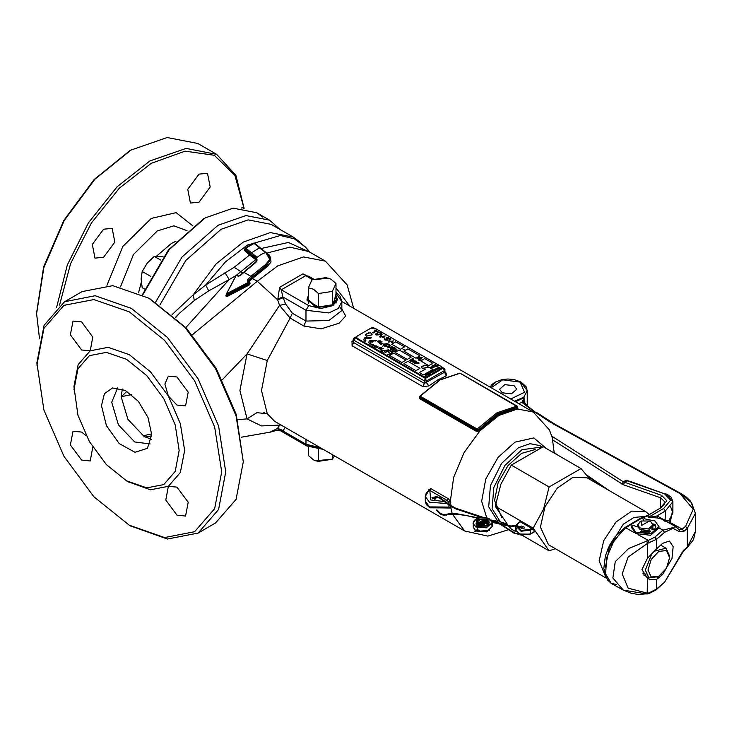 <?xml version="1.0" encoding="UTF-8"?>
<svg xmlns="http://www.w3.org/2000/svg" width="732" height="732" viewBox="0 0 732 732"><rect width="100%" height="100%" fill="white"/><g stroke="black" fill="none" stroke-linecap="round" stroke-linejoin="round"><path stroke-width="1.1" d="M103.578 257.271L94.986 258.122L92.36 244.36L103.578 229.235L112.161 228.384L114.796 242.146L103.578 257.271M198.976 202.197L190.384 203.048L187.758 189.286L198.976 174.152L207.559 173.31L210.194 187.063L198.976 202.197M244.149 208.364L235.924 175.305L216.699 154.351L197.814 143.445L167.18 137.497L131.037 150.06L94.895 179.23L64.26 220.552L43.792 267.747L36.6 313.635L39.51 338.797M216.699 154.351L186.065 148.404L149.923 160.967L117.093 186.724L88.352 222.876L67.298 264.911L56.556 307.586M129.692 150.838L94.062 179.587L63.867 220.323L43.682 266.851L36.6 312.848M244.04 208.345L234.899 175.296L214.32 155.312L185.114 151.121L151.277 163.3L119.444 188.161L91.445 222.976L70.665 263.566L59.603 305.015M262.761 217.111L256.749 212.719L233.115 208.135L205.235 217.825L169.293 249.539L142.703 294.895M280.191 229.564L269.568 220.122L245.934 215.528L218.054 225.227L182.131 256.905L155.55 302.215M203.889 218.603L168.452 249.923L142.328 294.703M156.438 256.173L171.416 243.472L176.092 241.148M138.504 292.892L141.276 282.332M270.337 256.877L271.069 262.065L266.805 266.869L252.458 278.48L257.316 281.28L277.684 265.89L303.478 256.914L325.383 261.159L308.758 251.561L289.845 247.132L267.546 252.933M260.683 248.624L288.362 242.521L309.993 252.275M172.148 314.531L193.129 294.868L205.674 285.023L234.185 267.308L249.585 254.974L244.534 250.481L244.955 248.541M236.61 275.086L255.743 259.64L249.585 254.974L250.225 254.16L256.365 258.835L257.069 260.162M226.581 293.724L236.189 275.534L229.198 279.505L185.864 327.524M192.397 334.725L257.316 281.28L277.666 299.873L279.651 287.347L302.966 273.887L312.354 278.38M226.353 294.438L226.472 295.554L227.103 295.408L227.579 296.304L226.087 296.368L226.298 294.374M225.035 272.697L229.198 279.505L208.693 290.878L194.355 300.504L193.129 294.868L216.096 263.913L243.18 242.063L270.282 232.639L293.257 237.104L271.105 224.312L248.13 219.856L221.018 229.272L185.772 260.473L159.878 305.088M336.034 287.877L349.686 306.031M277.373 428.687L282.845 430.873L277.382 430.16L279.651 429.4L277.373 428.687L280.082 424.469M341.844 309.014L345.714 316.05L339.072 323.132L321.275 328.805L303.826 326.014L290.119 318.091L267.308 360.547L247.013 353.895L279.533 305.436L277.666 299.873L283.202 297.704L285.535 303.963L292.306 313.186L306.013 321.101L328.814 320.488L341.844 310.597L339.822 306.9M445.056 372.506L446.108 373.11L446.236 375.882L437.553 379.99L428.879 385.901L422.794 386.569L352.101 345.76L351.982 341.505L353.19 341.771M517.734 407.825L517.881 408.41L498.126 414.962L478.38 431.212L476.77 431.624L419.299 398.446L419.5 397.183M281.015 425.008L261.416 425.933L247.013 418.924L256.895 412.692L267.308 413.754L274.72 421.376M451.113 506.517L451.022 508.301L449.055 507.944M428.531 490.605L428.495 489.891L430.873 488.601L448.277 498.657L450.39 501.164L451.022 505.775M292.306 313.186L290.119 318.091L279.533 305.436L285.535 303.963M194.355 300.504L179.779 312.957L175.616 317.56M237.69 419.646L247.013 418.924L239.913 390.513L247.013 353.895L222.336 379.688M130.287 525.832L167.445 538.99L198.088 533.042L215.62 522.913L236.097 499.361L243.28 461.782L236.253 414.541L216.215 368.361L186.239 327.918L149.868 298.802M127.917 481.61L150.453 489.781L168.397 486.295L176.979 487.146L188.197 502.28L185.571 516.033L176.979 515.182L165.761 500.057L168.397 486.295L180.383 472.497L184.601 450.482L180.383 423.608L168.397 395.966L164.837 383.998L168.397 376.138L176.979 376.989L188.197 392.123L185.571 405.885L176.979 405.034L168.397 395.966L150.453 371.764L129.28 354.681L108.116 347.316L90.173 350.802L81.581 349.951L70.364 334.826L72.999 321.064L81.581 321.915L92.799 337.04L90.173 350.802L78.178 364.6L73.969 386.615L77.976 415.291L89.377 441.588L106.451 464.61L126.581 480.86L146.72 487.86L163.794 484.547L175.195 471.426L179.203 450.482L175.195 424.926L163.794 398.629L146.72 375.598L126.581 359.348L106.451 352.348L89.377 355.67L77.976 368.791L73.969 389.726M92.79 447.17L90.173 460.959L81.581 460.108L70.364 444.974L72.999 431.221L81.581 432.072L86.257 435.842M243.28 461.782L236.097 415.895L215.62 368.699L184.986 327.378L148.843 298.208L112.71 285.645L82.066 291.592L64.535 301.721L44.057 325.273L36.865 362.862L43.902 410.094L63.94 456.274L93.916 496.717L129.28 525.256L164.645 537.553L194.63 531.734L214.659 508.676L221.695 471.902L214.659 427.003L194.63 380.823L164.645 340.38L129.28 311.841L93.916 299.544L63.94 305.363L43.902 328.421L36.865 365.195M148.843 298.208L150.874 299.379M198.088 533.042L218.557 509.481L225.749 471.902L218.557 426.024L198.088 378.828L167.445 337.498L131.312 308.337L95.169 295.765L64.535 301.721M506.791 523.883L500.413 521.934L492.105 508.786L493.826 487.53L505.007 465.351L521.87 449.704L542.238 447.005M208.693 290.878L205.674 285.023L225.419 261.846L247.361 245.119L280.319 235.567L294.337 238.788L305.573 247.196L308.328 250.701M279.67 429.391L281.298 429.986L280.31 430.709L306.809 445.998L306.013 444.251L282.845 430.873L306.013 444.251L320.497 447.801M285.27 427.461L282.845 430.873M279.651 287.347L281.298 289.781L282.845 296.899L277.373 299.159M312.372 279.578L308.41 276.101L305.583 275.763L281.298 289.781L308.712 305.61L320.854 308.511L332.996 305.61L316.361 307.522L306.946 299.379L308.373 295.655M336.034 295.655L337.47 299.379L332.996 305.61L336.034 293.962M335.979 297.137L337.406 300.157M302.966 273.887L312.29 279.633M441.78 367.638L444.095 368.324L445.019 369.87L444.571 370.493L426.491 380.924L425.411 378.435L442.952 368.306L444.571 370.493L444.571 371.728M353.638 340.581L353.638 342.603L424.331 383.412L444.571 372.213L446.236 375.882M428.879 385.901L426.491 382.644L426.491 380.924L424.331 380.924L425.411 378.435L355.258 337.928L353.638 340.115L353.638 342.603L352.101 345.76M372.899 327.726L373.759 327.817M372.698 327.726L371.838 327.826M422.794 386.569L424.331 383.412L424.331 380.924L353.638 340.115L353.19 339.492L354.114 337.946L356.466 337.242M460.025 373.201L440.115 379.917L420.205 396.195L477.136 429.062L497.046 412.784L516.966 406.077L517.67 406.91L460.025 373.201M477.529 429.867L477.136 429.062L477.621 430.114L477.081 430.114L419.546 396.671M419.299 398.446L419.61 396.936L419.61 397.705L478.38 431.212M517.881 408.41L517.561 407.404L497.586 414.028L477.621 430.462L497.586 413.717L517.561 407.065L517.872 407.898M419.5 397.421L420.205 396.195L419.665 396.341L439.74 379.881L459.87 373.128M554.216 453.053L552.312 437.8L549.476 429.986L533.28 412.034L517.524 408.968L498.94 415.428L480.027 430.773L464.106 452.55L453.675 477.319L450.39 501.164L448.487 501.887L447.206 500.532L448.277 498.657M448.835 504.192L448.487 501.887M444.974 501.329L447.206 500.532L429.794 490.477L428.87 490.358L425.265 496.442L426.18 493.194L428.952 490.303M437.123 496.598L431.99 497.604L432.832 498.776L437.617 497.184M430.809 507.733L448.954 508.017L448.89 504.943M444.26 501.512L430.809 499.947L429.794 490.477L430.873 488.601M450.784 502.756L447.609 503.277M428.906 490.33L428.495 489.891M451.187 507.12L429.455 506.956L425.265 501.109L425.85 498.776M452.083 513.333L451.022 508.301L449.082 507.898M249.539 282.68L249.264 283.138L248.541 282.296L227.085 293.468L227.103 294.612L226.298 294.31L236.198 275.388L226.398 293.953L226.298 295.225M237.891 275.927L238.476 276.266M239.794 275.991L240.425 275.561L237.726 276.055L236.994 275.159L236.198 275.388M266.576 252.924L270.684 258.808L266.219 265.341L248.139 280.42L247.434 279.606L247.434 281.664L249.255 282.232L249.255 283.074L227.103 294.612L227.103 295.408L249.264 283.86L249.557 282.973M247.855 281.39L248.779 281.957M243.756 272.249L256.603 261.196L257.106 259.833L256.173 257.929L250.362 253.556L259.439 247.873L254.242 243.262L245.824 248.13L256.776 257.088L255.898 262.294L243.875 272.304L250.893 276.357L265.634 264.435L266.219 265.341L266.219 265.963L248.139 281.079L248.139 280.42L247.837 281.463M250.362 253.556L244.946 248.633L245.174 249.676L250.225 254.16M265.634 264.435L269.76 259.439L265.707 252.384L259.439 247.873L264.032 251.378M266.805 266.869L266.219 265.963L270.675 259.137M236.363 275.323L236.811 275.177M240.306 275.507L255.898 262.294M226.298 295.188L225.813 295.289M249.264 283.138L249.74 284.766L227.579 296.304M244.534 250.481L245.824 248.13L245.293 247.992L253.73 243.125L259.512 247.837M264.801 412.692L263.758 412.464M126.92 391.327L121.192 396.753L131.577 394.594M151.67 433.893L143.042 435.842M122.345 389.104L121.192 396.735L127.908 419.354L144.122 436.464L151.314 439.282M117.632 387.868L111.703 402.216L118.428 424.816L134.642 441.936L150.023 443.976M101.492 405.62L106.405 425.685L119.234 443.565L134.935 452.248L147.37 448.341L151.68 434.598L148.093 417.588L138.348 401.31L125.245 390.403L112.527 387.987L104.42 393.725L101.492 405.62M144.122 436.464L145.201 437.086L151.661 435.787M307.001 300.157L308.373 297.21M131.303 526.427L129.28 525.256M336.034 283.458L330.974 279.13L325.914 277.611L312.042 279.77L308.373 287.74L308.373 301.099L318.502 306.946L318.502 293.578L332.328 291.446L336.034 283.458L336.034 296.817L332.328 304.805L318.502 306.946M308.373 287.74L313.433 289.25L318.502 293.578M332.328 291.446L332.328 304.805M335.942 297.064L336.519 299.379L332.328 305.217L316.727 307.01L307.898 299.379L308.373 297.256M308.428 303.176L307.962 300.157M336.455 300.157L335.979 303.176M370.703 338.211L371.71 337.626L364.966 337.626L363.566 339.575L364.966 341.524L365.982 340.938L365.003 339.575L365.982 338.211L370.703 338.211L371.71 337.626L364.966 337.626L363.566 339.575L364.966 341.524L365.982 340.938L365.003 339.575L365.982 338.211L370.703 338.211M369.953 340.435L368.553 342.384L369.953 344.333L370.968 343.747L369.989 342.384L370.511 341.35L372.149 342.283L373.155 341.707L371.527 340.764L375.69 341.021L376.696 340.435L369.953 340.435L368.553 342.384L369.953 344.333L370.968 343.747L369.989 342.384L370.511 341.341L372.149 342.283L373.155 341.698L371.527 340.764L375.69 341.021L376.696 340.435L369.953 340.435M372.68 346.044L373.055 345.092L374.967 345.202L372.68 346.044L373.055 345.092L374.967 345.202L372.68 346.044M428.293 373.805L429.812 374.473L428.485 373.906L428.165 374.757L428.247 373.942L426.674 373.988L428.293 373.814L427.817 373.338L429.812 374.491L428.485 373.924L428.165 374.775L428.247 373.951L426.921 373.851M430.425 372.661L430.407 373.512L429.538 373.668L430.206 374.262L428.22 373.11L428.943 372.661M434.003 371.435L433.243 371.847L431.734 370.914L433.17 370.136L431.898 370.731L434.012 370.575L434.003 371.435L433.243 371.829L431.734 370.895L433.17 370.118L431.898 370.712M436.556 368.297L438.148 369.01L436.556 368.278M439.996 368.068L438.468 367.19L440.591 368.205L437.736 368.086L439.09 369.074L437.15 367.949L439.996 368.05L438.642 367.071L440.554 368.233M431.724 366.814L431.111 366.064L433.747 367.592L431.148 367.995L430.636 367.382L431.724 366.814L431.111 366.064L433.747 367.583L431.148 367.995L430.636 367.382L431.724 366.814M410.689 361.16L409.536 360.437L413.717 358.57L412.354 359.357L413.946 360.144L413.26 360.977L410.689 361.16L409.536 360.437L413.241 358.296L413.717 358.57L412.354 359.357L413.946 360.144L413.26 360.977L410.689 361.16M381.701 347.663L381.729 348.752L383.303 348.642L381.226 349.265L380.997 349.85L381.756 349.887L380.667 350.006L380.832 349.347L378.709 348.56L379.322 347.773L381.701 347.663L381.729 348.752L383.303 348.642L381.226 349.265L380.997 349.841L381.756 349.878L380.667 350.006L380.832 349.347L378.709 348.551L379.322 347.773L381.701 347.663M384.373 344.415L382.79 346.199L383.907 344.141L387.466 343.5L384.373 344.415L382.79 346.199L383.907 344.141L387.466 343.5L384.373 344.415M383.046 343.381L381.098 344.507L380.219 343.839L383.046 343.381L381.098 344.507L380.219 343.839L380.585 343.39L383.046 343.381M404.878 349.713L403.067 349.155L404.878 349.704M393.148 342.933L391.336 342.384L393.148 342.933M393.908 340.847L388.116 341.798L390.339 338.779L390.906 339.108L388.857 341.698L393.908 340.847L388.683 342.128L388.116 341.798L390.339 338.779L390.906 339.108L388.857 341.698L393.908 340.838M384.977 340.032L384.199 339.117L384.757 338.367L385.389 339.776L387.091 339.611L386.103 338.385L386.359 337.608L388.674 337.763L389.378 338.587L388.948 339.19L388.262 338.019L386.917 337.891L387.814 339.657L387.429 340.179L384.977 340.041L384.199 339.126L384.757 338.367L385.389 339.776L387.091 339.621L386.103 338.385L386.359 337.608L388.674 337.763L389.378 338.587L388.948 339.19L388.262 338.019L386.917 337.891L387.814 339.657L387.429 340.179L384.977 340.041M384.565 337.983L382.754 337.434L384.565 337.983M385.325 335.887L379.533 336.839L381.756 333.829L382.324 334.158L380.274 336.738L385.325 335.887L380.1 337.168L379.533 336.839L381.756 333.829L382.324 334.158L380.274 336.738L385.325 335.887M381.326 332.804L380.365 332.804L381.326 332.804M380.42 332.282L379.46 332.282L380.42 332.282M376.614 334.661L381.372 333.6L379.231 334.835L376.184 334.954L375.461 334.131L378.508 331.953L379.03 332.255L376.211 334.167L376.614 334.661L381.372 333.6L379.231 334.835L376.184 334.954L375.461 334.131L378.508 331.953L379.03 332.255L376.211 334.167L376.614 334.661M376.312 331.184L373.027 333.078L372.497 332.776L375.791 330.882L374.601 330.187L375.031 329.94L377.941 331.623L376.312 331.184L373.027 333.078L372.497 332.776L375.791 330.882L374.601 330.187L375.031 329.94L377.941 331.623L376.312 331.184M380.503 340.856L380.53 341.945L382.095 341.844L380.027 342.466L379.798 343.043L380.558 343.079L379.469 343.198L379.633 342.549L377.511 341.752L378.124 340.975L380.503 340.856L380.53 341.945L382.095 341.844L380.027 342.457L379.798 343.043L380.558 343.079L379.469 343.198L379.633 342.539L377.511 341.752L378.124 340.975L380.503 340.856M407.889 361.315L403.844 363.648L415.986 370.657L420.031 368.324L407.889 361.315L403.844 363.648L415.986 370.657L420.031 368.324L407.889 361.315M399.123 350.024L395.079 352.357L407.221 359.366L411.265 357.033L399.123 350.024L395.079 352.357L407.221 359.366L411.265 357.033L399.123 350.015M407.889 348.853L403.844 351.186L415.986 358.195L420.031 355.862L407.889 348.853L403.844 351.186L415.986 358.195L420.031 355.862L407.889 348.853M440.948 366.375L374.839 328.211L370.795 328.211L357.298 335.997L356.466 337.168L357.298 338.34L423.407 376.504L427.451 376.504L440.948 368.718L441.78 367.546L440.948 366.375M395.747 341.844L391.702 344.177L400.468 349.237L404.522 346.904L395.747 341.844L391.702 344.177L400.468 349.237L404.522 346.904L395.747 341.844M424.752 358.589L420.708 360.922L428.806 365.597L432.85 363.264L424.752 358.589L420.708 360.922L428.806 365.597L432.85 363.264L424.752 358.589M393.725 353.135L389.68 355.468L401.822 362.486L405.867 360.144L393.725 353.135L389.68 355.468L401.822 362.486L405.867 360.144L393.725 353.135M428.806 367.153L427.982 367.629L428.806 367.153L432.85 369.495L428.806 367.153M423.407 374.94L419.363 372.606L425.603 369.001L419.363 372.606L423.407 374.949L432.85 369.495L423.407 374.949M418.933 360.803L419.299 359.851L421.193 359.961L418.933 360.803L419.299 359.851L421.193 359.961L418.933 360.803M422.666 357.445L418.942 359.595L417.258 358.314L417.963 357.463L420.497 357.298L420.818 357.966L422.666 357.445L418.942 359.595L417.258 358.314L417.963 357.463L420.497 357.298L420.818 357.966L422.666 357.445M389.241 346.629L385.673 346.721L384.346 345.952L388.033 343.83L390.165 345.422L389.241 346.629L385.673 346.712L384.346 345.952L388.033 343.83L390.165 345.422L389.241 346.62M392.727 346.538L387.612 347.837L392.727 346.538M392.91 350.015L393.615 349.612L392.617 349.036L393.047 348.789L394.557 349.667L393.194 350.454L391.098 349.905L390.238 348.816L391.089 347.737L394.832 347.7L395.582 348.588L395.253 349.191L394.402 347.938L391.629 348.029L390.888 348.889L391.474 349.631L392.91 350.015L393.615 349.612L392.617 349.036L393.047 348.789L394.557 349.667L393.194 350.454L391.098 349.905L390.238 348.816L391.089 347.737L394.832 347.7L395.582 348.588L395.253 349.191L394.402 347.938L391.629 348.029L390.888 348.889L392.91 350.015M396.771 350.289L392.288 351.689L395.381 350.774L396.964 348.981L395.856 351.04L392.288 351.68L395.381 350.765L396.964 348.981L396.771 350.289M383.943 350.317L382.003 351.442L381.125 350.774L383.943 350.317L382.003 351.442L381.125 350.774L381.491 350.326L383.943 350.317M385.435 350.692L383.833 352.504L384.959 350.418L388.564 349.768L385.435 350.692L383.833 352.504L384.959 350.418L388.564 349.768L385.435 350.692M385.416 352.248L389.14 350.097L391.62 351.534L389.232 350.655L388.042 351.342L389.708 352.302L389.278 352.559L387.612 351.589L385.416 352.257L389.14 350.097L391.62 351.534L389.232 350.655L388.042 351.342L389.708 352.312L389.278 352.559L387.612 351.589L385.416 352.257M391.959 353.163L387.42 354.572L390.549 353.648L392.151 351.836L391.959 353.163L391.025 353.922L387.42 354.572L390.549 353.648L392.151 351.836L391.959 353.153M414.715 363.429L412.638 362.02L414.358 361.507L415.758 362.056L415.758 361.343L414.239 360.903L416.27 361.151L416.709 362.084L414.715 363.429L412.638 362.02L414.358 361.507L415.758 362.056L415.758 361.343L414.239 360.903L416.27 361.151L416.709 362.084L414.715 363.429M417.149 363.173L415.236 363.731L417.945 362.166L419.29 363.035L415.236 363.731L417.945 362.166L419.29 363.035L417.149 363.173M437.123 366.11L434.79 364.765L437.489 365.89L438.642 365.579L436.583 366.769L437.123 366.11L435.165 364.545L437.489 365.89L438.642 365.579L437.123 366.11M433.994 367.437L432.658 365.14L435.741 366.439L433.39 366.082L433.994 367.446L432.658 365.131L435.741 366.439L433.39 366.082L433.994 367.446M437.196 369.285L436.052 369.925L435.412 369.733L436.675 369.001L435.183 369.514L435.439 368.91M435.76 370.191L434.863 370.914L434.442 369.715L433.472 370.072L434.588 369.431L435.009 370.612L435.933 370.291M432.493 372.076L431.413 372.661L430.407 372.048L430.718 371.636L432.493 372.021L431.413 372.643L430.407 372.03L430.718 371.618M427.241 374.5L427.534 374.912L426.445 375.763L425.027 374.949L425.759 374.5M371.142 345.156L371.517 344.205L373.421 344.315L371.142 345.156L371.517 344.205L373.421 344.305L371.142 345.156M375.123 346.858L374.372 346.995L374.866 346.712L373.988 346.209L376.605 345.998L374.638 347.142L373.988 346.209L376.431 345.897L375.123 346.858M376.495 347.965L375.681 347.124L376.843 347.645L376.12 346.904L377.355 346.428L378.298 346.977L376.687 346.941L377.41 347.398L376.495 347.965L375.681 347.124L376.843 347.645L376.12 346.904L377.355 346.428L378.298 346.977L376.687 346.941L377.41 347.398L376.495 347.965M427.451 376.504L427.451 377.282L440.948 369.495L440.948 368.718M357.298 338.34L357.298 339.117L423.407 377.282L423.407 376.504M441.698 367.931L440.948 369.495M427.451 377.282L423.407 377.282M357.298 339.117L356.539 337.562M419.555 359.998L419.162 360.666L420.845 359.952L419.555 359.998L419.162 360.666L420.845 359.952L419.555 359.998M380.137 342.064L380.32 340.984L377.968 341.908L380.137 342.064L380.32 340.984L377.968 341.908L380.137 342.064M418.448 357.738L418.164 358.698L420.36 357.93L418.448 357.738L418.164 358.698L420.36 357.93L418.448 357.738M380.832 343.537L380.695 344.04L381.839 343.637L380.695 344.04L381.839 343.637L380.832 343.537M385.297 346.007L387.182 346.803L389.497 345.458L388.134 344.369L385.297 346.007L387.182 346.803L388.729 346.318L389.497 345.458L388.134 344.369L385.297 346.007M381.335 348.871L381.518 347.792L379.167 348.716L381.335 348.871L381.518 347.792L379.167 348.716L381.335 348.871M381.738 350.472L381.592 350.976L382.745 350.573L381.592 350.976L382.745 350.573L381.738 350.472M411.384 359.915L411.064 360.885L413.287 360.126L411.384 359.915L411.064 360.885L413.287 360.126L411.384 359.924M415.328 362.303L413.333 362.038L415.328 362.303M432.429 367.217L431.093 367.363L432.639 367.912L432.429 367.217L431.093 367.373L432.639 367.912L432.429 367.217M440.591 368.196L437.736 368.068L439.09 369.056L437.15 367.949M435.641 368.983L435.183 369.495L435.439 368.891L437.205 369.349L436.052 369.907L435.412 369.715L436.675 368.983L435.641 368.992M436.958 369.349L435.76 369.733M435.933 370.273L434.863 370.895L434.442 369.697L433.472 370.072L434.588 369.413M434.012 370.575L434.003 371.417M432.273 371.069L432.566 370.584M433.82 371.325L433.829 370.667L432.475 371.014L433.82 371.325M434.058 371.005L432.475 371.014M432.008 372.368L432.008 371.719L430.654 372.039L432.008 372.368M432.246 372.057L430.654 372.039M428.632 373.137L430.425 372.643L430.407 373.494L429.538 373.649L430.206 374.244L428.394 372.991M430.233 373.393L430.251 372.744L428.861 373.082L430.233 373.393M430.471 373.064L428.861 373.082M425.448 374.976L427.241 374.482L427.534 374.894L426.445 375.754L425.201 374.83M427.049 375.232L427.058 374.583L425.676 374.921L427.049 375.232M427.287 374.921L425.676 374.921M371.774 344.351L371.371 345.019L373.073 344.305L371.774 344.351L371.371 345.028L373.073 344.305L371.774 344.351M373.311 345.239L372.917 345.916L374.61 345.193L373.311 345.239L372.917 345.916L374.61 345.193L373.311 345.239M374.564 346.245L375.845 346.145L374.564 346.245M424.597 365.213L421.495 366.732L422.391 368.507L428.092 367.144L427.113 365.78M421.412 367.144L422.391 368.516L428.092 367.153M477.584 529.117L477.2 528.76M479.204 530.444L478.829 530.069M477.685 531.35L477.621 530.801L477.685 531.35M487.603 522.694L487.613 523.426L486.524 523.609L487.53 522.419L487.613 523.426M484.456 524.35L484.575 525.201L482.992 525.109L479.588 523.215L479.414 522.447M483.404 521.916L482.297 520.8M483.065 525.603L482.846 526.537M481.683 526.537L481.5 525.668M481.089 524.634L480.174 524.762L480.97 524.185L481.5 525.631L479.963 525.521L477.374 523.728M479.606 522.337L483.147 524.862L484.41 524.963L484.511 524.176L484.575 525.201M480.54 521.751L479.808 522.117L484.328 524.451L479.799 522.456L479.588 523.215M484.117 523.81L484.511 524.176L484.117 523.81M484.163 524.203L480.97 522.099L487.21 522.428L486.551 523.325L482.827 523.051M487.155 522.081L487.53 522.419L487.155 522.081M485.224 522.053L482.919 520.763L482.8 520.049L486.011 522.145L480.503 521.742M487.201 522.428L483.175 519.949L482.434 520.809L484.099 521.971M483.66 520.178L482.864 520.068M483.111 525.777L482.745 525.036L482.781 525.695L481.702 526.226L482.873 526.207L482.955 525.585M481.912 525.457L482.617 525.448L481.921 525.064M482.626 525.045L481.638 525.201L481.546 526.473M482.617 525.448L483.038 526.445M477.786 523.398L480.119 525.274L481.336 525.393L481.409 524.569L478.874 523.023L480.887 524.185M480.851 524.203L478.765 523.041L477.987 522.913L478.078 523.6L477.877 522.904L477.575 523.636M478.765 523.041L477.987 522.913M480.97 522.099L483.98 523.737M486.57 522.511L481.72 522.438M485.398 522.108L480.128 521.715L479.387 522.584M486.99 522.017L483.779 520.159L487.018 522.008M479.963 525.521L477.868 524.359M520.8 526.281L519.93 527.342L524.002 528.312L524.698 527.342L521.44 526.061M649.119 514.45L645.743 511.659L587.055 477.776L573.064 477.218L557.281 488.125L545.02 506.828L540.417 527.003L548.424 544.69L606.215 578.06M555.35 548.698L549.101 550.848L533.134 528.138L543.574 509.024L549.101 486.981L581.043 468.544L590.267 479.634M581.043 468.544L543.208 446.694L511.265 465.131L500.834 484.245L495.299 506.288L508.063 525.366M535.211 449.521L521.596 453.373L508.054 465.525L498.172 482.763L494.558 500.532L502.015 517.89M549.101 550.848L522.428 535.449M516.06 531.771L511.265 529.007L508.713 526.116M533.134 528.138L495.299 506.288M549.101 486.981L511.265 465.131M518.476 534.003L530.297 534.14L534.964 531.56L532.594 528.888L520.388 521.907L520.397 521.202L516.481 525.265M516.389 528.504L515.758 530.38L521.056 534.955L530.407 533.884L534.808 531.478M534.461 531.542L530.407 533.884L530.407 530.142L533.344 528.687L535.22 531.341M669.597 557.583L666.44 550.592L658.809 551.352L651.178 559.404L648.012 570.045L651.178 577.036L658.809 576.276L666.44 568.224L669.597 557.583L669.597 556.027L666.047 548.167L660.63 545.038M658.15 576.633L648.872 577.905L645.313 570.045L651.654 554.078M654.426 551.205L666.047 548.167M642.687 573.129L645.99 574.263M656.476 548.945L647.491 558.251L642.001 569.523L647.491 578.362L650.336 579.625L656.476 579.415L658.699 577.85L662.661 574.455L672.003 558.507L673.129 546.594L669.396 541.003L662.661 543.3L656.476 548.945L656.476 539.255L647.491 543.409L628.129 557.034L622.163 573.915L628.129 588.153L647.491 593.194L649.174 592.801L648.854 593.652L647.436 593.615M514.139 385.673L504.824 384.675L499.59 389.241L502.216 392.8L511.531 393.798L516.765 389.241L514.139 385.673M515.52 401.777L524.094 397.668L523.38 402.582M605.245 567.812L609.463 547.014L624.716 527.708L640.628 518.201L640.235 519.079L625.677 527.781L614.148 540.381L606.691 557.775L605.629 573.934L611.266 583.367L616.335 584.392M649.174 592.801L656.476 589.104L664.528 582.205L683.569 550.885L682.855 551.114M681.391 494.374L691.539 502.719L695.4 513.315L687.247 528.504L683.908 531.341L679.287 531.569L672.973 528.284L664.528 532.356L656.476 539.255L654.893 537.078L662.945 530.188L676.029 526.82L679.278 529.886L676.029 526.82L662.616 519.345L657.537 517.972L648.488 517.231L647.738 515.282L648.854 515.465L648.982 517.24L656.943 515.959L665.9 520.69L668.902 520.818L672.882 512.848L670.585 506.773M635.486 483.706L626.034 480.219L634.296 482.855M679.287 531.569L679.278 529.886L682.297 529.154L685.637 526.308L693.25 509.216L679.946 493.542L553.895 424.304L535.092 412.272L522.685 402.993L521.962 402.307L524.094 397.668L524.094 403.222M652.944 528.843L653.045 529.41M647.491 578.362L647.152 594.045L623.298 590.074L612.894 578.006L615.228 561.682L628.568 548.524L648.323 540.408L637.901 534.598M683.908 550.052L687.247 547.179L695.4 531.56L695.4 513.315L690.66 501.2L685.857 496.653L680.888 493.441L679.946 493.542M535.321 412.189L523.856 403.039L536.657 413.187L551.306 422.849M659.898 508.649L665.251 502.225L660.566 497.76L660.566 507.605M667.895 495.454L672.882 501.658L665.388 510.918L665.086 520.726M648.488 517.231L663.677 508.456L670.622 500.24L664.546 493.826L627.141 480.796L624.488 482.388L623.38 484.813L552.852 440.005M551.846 436.162L623.371 481.812L661.673 495.335L660.566 497.76L623.38 484.813M672.882 508.914L670.228 522.538L669.377 523.115M523.618 402.92L521.962 402.307L518.759 403.643M683.908 531.341L682.297 529.154L670.228 522.538L668.902 520.818M649.174 542.952L648.323 540.408L654.893 537.078M627.763 480.421L626.034 480.219L623.371 481.812L621.962 484.108M629.593 481.217L664.546 493.826M666.257 494.521L665.516 493.716L667.401 494.484L671.253 497.33L672.882 501.658L672.882 512.848M661.673 495.335L666.815 500.761L660.932 507.715L647.179 515.776M657.537 517.972L656.943 515.959L665.388 510.918L663.677 508.456M643.236 519.198L641.607 518.283L648.854 515.465M648.159 515.291L660.932 507.715M652.825 527.205L652.605 529.291M649.577 531.642L641.653 531.853M649.659 530.91L641.598 531.185M650.711 521.751L649.366 520.974L641.269 525.649L641.269 520.974L649.366 520.974L650.711 521.751L652.944 524.871L648.241 528.943L639.924 527.982L637.682 524.871L640.692 521.367M652.825 525.649L652.944 526.427L648.241 530.499L639.924 529.538L637.682 526.427L637.801 525.649M649.659 531.002L649.531 530.105L650.437 531.469L649.778 532.063L641.415 532.21L640.701 531.597L641.726 530.316L641.598 531.258M631.725 527.287L635.669 533.555L650.538 535.257L658.956 527.982L658.901 527.287M637.746 526.985L633.162 525.448L631.734 525.878L635.669 532.155L650.538 533.857L658.956 526.582L654.966 521.01L644.087 518.741L643.227 519.29L643.895 520.113M652.944 525.567L655.058 525.732L655.744 527.287M641.333 532.182L641.754 531.588M649.513 531.377L649.879 532.036M652.862 524.194L655.058 524.332L655.808 526.582L654.811 529.163L651.489 529.016M368.608 332.886L365.506 334.405L366.403 336.18L372.103 334.817L371.124 333.453M365.433 334.817L366.403 336.198L372.103 334.817M241.276 208.034L242.411 207.659L243.454 208.263M163.172 256.804L154.315 256.356L147.159 263.282L142.173 271.462L141.084 278.929L142.173 287.649L144.671 289.094M142.173 271.462L150.829 276.458M154.315 256.356L160.83 260.116M334.506 455.89L332.328 459.211L318.502 461.343L315.593 460.831L313.433 459.833L308.373 455.505L308.373 446.822M332.328 459.211L332.328 454.636M318.502 461.343L318.502 449.329M192.864 225.95L176.147 212.664L151.277 218.447L122.793 246.501L106.954 285.334M187.017 230.681L173.85 225.822L157.27 230.937L133.526 254.425L120.505 286.871M310.148 252.366L305.573 247.196L293.257 237.104L299.544 241.78M242.814 272.908L234.185 267.308M251.753 277.666L252.458 278.48L248.843 281.884M249.603 282.735L250.143 283.046L249.74 284.766M226.472 295.554L226.087 296.368M283.202 430.489L277.666 428.357L270.154 432.127L241.441 437.169M351.982 341.505L353.19 340.572M267.308 360.547L261.498 390.513L267.308 413.754M274.637 421.33L464.6 531.002L452.239 513.891M504.778 523.59L502.381 523.966M499.864 524.075L492.105 522.245M486.698 517.753L481.61 501.21L485.783 479.021L498.08 457.335L515.09 442.165L533.802 437.956L546.127 448.387M498.767 520.827L496.991 519.958L488.683 506.809L490.413 485.563L501.594 463.374L518.457 447.728L530.069 443.693L539.914 445.605L541.561 446.712M322.034 448.689L308.712 445.815L306.809 445.998L323.151 449.338M306.013 439.438L306.013 444.251M336.034 293.349L341.844 301.712L338.303 308.447L328.888 312.912L306.013 310.286L282.845 296.899L283.202 297.704M303.826 326.014L306.013 321.101L306.013 310.286L308.712 305.61M441.497 366.823L444.69 368.855L445.166 373.036L446.108 373.11M356.786 336.409L353.519 338.477L353.199 341.853M444.617 372.213L445.166 373.036M420.003 396.204L439.575 380.228M477.081 430.114L476.77 431.624M446.959 503.515L429.455 502.28L425.265 496.442L425.265 501.109L426.216 504.43L429.858 507.825L449.091 507.889M247.434 281.664L250.143 283.046M247.8 281.234L248.761 282.204M245.65 248.011L249.356 245.76M249.896 245.449L254.462 243.143L265.798 252.348M255.953 256.475L254.91 258.982M265.707 252.384L261.095 254.434L256.173 257.929M237.726 276.055L239.584 275.827L243.518 272.249L240.425 275.561M247.434 279.606L250.893 276.357L251.598 277.163M270.684 259.448L269.431 255.23L266.219 252.686M255.743 259.64L256.365 258.835M477.072 530.526L477.667 530.334M476.98 529.712L477.52 530.792L477.868 530.352M476.816 530.828L477.319 530.782M491.62 524.524L492.288 526.381L487.265 531.423L477.227 531.35L477.356 530.819M477.237 528.678L476.962 529.684L477.639 529.08M440.371 514.047L436.199 509.929M440.554 513.663L440.216 514.047L441.515 514.66M446.328 514.559L446.465 515.099M441.753 514.157L441.46 514.642L444.068 515.337L449.713 514.203M449.594 513.745L449.613 514.276L455.917 514.12L464.71 515.346M464.747 515.127L477.612 518.274M510.918 526.079L510.78 526.628M516.701 525.21L516.893 525.686M476.697 530.718L476.724 530.178M475.26 531.203L476.752 530.737M474.565 531.771L475.132 531.048M489.278 522.813L487.384 520.37L475.937 523.325M488.445 524.515L486.99 521.074L483.815 520.178M482.626 520.15L476.898 524.963M487.722 525.302L489.278 522.73L487.375 520.205L480.018 519.555L475.937 523.252L477.438 525.53M477.41 525.549L487.658 525.338L487.768 519.5L477.52 519.711L477.41 525.549M475.782 519.381L473.073 523.362L475.791 526.976L486.304 527.9L492.142 522.621L489.415 519.015M476.184 526.262L488.857 526.006L488.994 518.787L476.312 519.043L476.184 526.262M477.145 531.35L489.58 530.371M476.111 530.828L476.742 531.13M473.741 525.219L473.22 527.132L475.526 530.49M486.524 523.609L483.413 523.38M483.074 520.516L482.708 521.532M483.358 524.094L482.992 525.109M478.234 523.353L480.32 524.505M483.943 523.755L481.446 522.282M477.859 530.663L479.304 530.398M520.397 521.202L533.344 528.687M516.334 525.942L521.092 530.398L530.005 529.446L532.072 527.552M520.736 521.01L518.677 522.895M649.247 514.376L645.743 511.659L631.762 511.101L615.978 522.008L603.717 540.71L599.105 560.895L606.169 577.978M643.821 516.554L633.976 517.433L623.289 524.213L607.697 549.201M530.005 529.446L530.407 530.142L521.056 531.222L515.795 526.171L515.758 530.38L521.001 535.174L530.407 533.884M515.996 525.466L518.384 522.868L515.968 525.475M526.619 405.107L524.094 401.859M521.431 382.873L527.26 390.797L523.746 397.165L514.505 401.191M510.78 399.041L524.542 392.242L520.104 382.104L502.692 379.844L491.209 387.74M658.699 577.85L657.007 577.31M662.661 574.455L661.701 574.153M646.74 540.866L647.491 543.409L647.491 558.251M656.476 579.415L656.476 589.104L655.131 590.12M685.637 526.308L687.247 528.504L687.247 547.179L686.04 548.213M664.528 532.356L662.945 530.188L658.956 527.964M655.113 525.814L654.252 525.338M665.598 521.815L662.616 519.345M647.738 515.282L640.628 518.201L641.607 518.283L625.695 527.79L624.716 527.708L614.743 537.096L609.509 545.395L605.327 555.972L603.808 568.48L607.35 579.863L611.266 583.358L623.28 590.065L631.249 593.295L638.267 594.503L648.854 593.652L656.128 589.937L663.311 583.248M634.132 532.493L625.695 527.79M653.438 591.127L649.156 593.112M490.175 387.146L495.399 382.616M554.216 452.586L558.379 455.46M586.542 474.894L609.436 490.696M523.307 401.639L523.856 403.039L522.685 402.993M555.268 425.054L554.847 424.203L536.263 412.317L535.092 412.272M681.318 494.329L680.888 493.441L554.847 424.203L553.895 424.304M664.528 582.205L681.922 552.752L686.909 548.003L693.479 539.731L695.4 531.551M665.251 502.225L664.025 504.796L659.935 508.31M641.598 531.917L641.598 530.517M640.848 531.926L640.848 531.258M649.659 531.752L649.659 530.352M650.336 531.743L650.336 531.185M643.355 520.205L643.355 519.564M655.058 525.732L655.058 524.332M653.42 525.402L653.42 524.002M256.749 212.719L269.568 220.122M36.6 312.07L36.6 313.635M353.62 308.3L347.16 284.922L325.347 261.15M277.556 430.123L270.154 432.127M533.28 412.034L341.844 301.502M464.6 531.002L487.86 536.08L508.401 529.831M508.978 529.52L510.808 528.486M179.779 312.957L175.442 317.404M542.311 446.987L539.914 445.605M500.413 521.934L496.991 519.958M178.846 313.918L179.313 313.424M336.034 292.105L340.325 296.451L341.844 301.712L341.844 310.597M308.41 276.101L313.452 279.011M374.061 327.89L372.798 327.396L371.499 327.909M460.099 373.183L517.231 406.168L517.716 407.861M126.581 480.86L129.28 482.415M328.814 278.123L312.042 279.77M307.898 299.379L307.898 300.934M336.519 299.379L336.519 300.934M441.78 368.324L441.78 367.546M356.466 337.946L356.466 337.168M428.019 366.732L426.5 364.939L421.495 366.732M477.52 529.538L477.52 530.792M477.593 531.377L476.697 531.029L477.145 530.371M434.534 499.251L436.345 496.79L439.85 497.54L449.878 504.961L455.633 508.209L483.157 517.314M481.327 517.405L455.423 508.74L449.53 505.428L439.511 498.007L436.565 497.321L435.119 499.251M436.922 510.03L440.454 513.535L444.104 514.77L449.466 513.727L456.009 513.562L478.591 517.936M491.84 521.34L498.117 522.904M522.136 528.714L516.856 525.732L510.762 526.619L501.127 524.24M491.328 520.461L495.93 521.44L514.102 533.244L518.613 534.269M517.789 533.756L515.511 533.271L510.478 530.535L496.25 520.964L490.898 519.958M478.884 529.995L477.694 530.206M474.354 531.24L477.09 530.178M522.703 528.559L516.646 525.201L510.899 526.07L499.736 523.307M489.278 522.73L485.325 526.152L477.703 525.521L475.937 523.252M475.928 530.91L486.515 531.88L492.288 526.381L492.142 522.621L489.287 518.75L486.249 517.652L482.397 517.323L478.536 517.954L474.537 520.141L473.192 522.319L473.22 527.132L475.397 530.581M499.508 523.837L492.05 521.98M648.872 577.905L643.62 574.867M658.809 576.276L657.455 577.054M527.26 405.583L527.26 390.797L526.152 386.752L521.038 381.994L514.065 379.533L508.127 378.975L502.243 379.542L494.878 382.25L492.005 384.437L490.037 387.063M604.101 487.622L587.668 476.276M652.944 527.982L652.944 529.382M652.944 524.871L652.944 526.427M641.269 520.974L639.924 521.751M637.682 524.871L637.682 526.427M658.956 527.982L658.956 526.582M631.679 527.982L631.679 526.582M643.227 520.232L643.227 519.29M372.03 334.405L370.511 332.621L365.506 334.405M315.593 460.831L332.374 459.184"/></g></svg>
